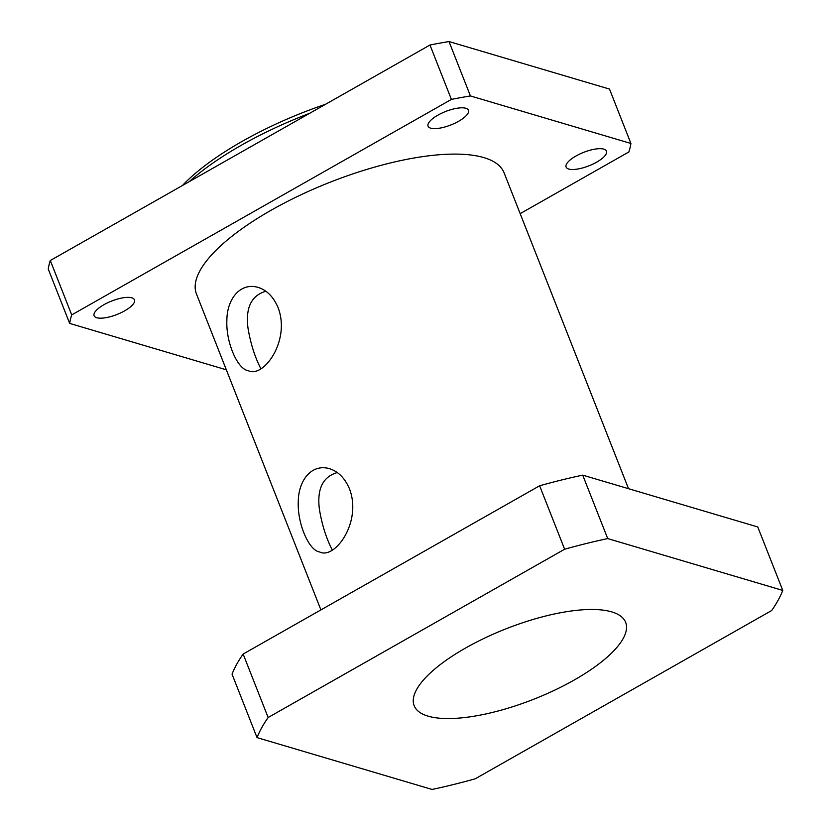 <?xml version="1.0" encoding="UTF-8"?>
<svg xmlns="http://www.w3.org/2000/svg" width="831" height="831" viewBox="0 0 831 831"><rect width="100%" height="100%" fill="white"/><g stroke="black" fill="none" stroke-linecap="round" stroke-linejoin="round"><path stroke-width="1.25" d="M189.198 181.677A175.653 58.492 -21.5 0 1 309.61 113.338M325.7 104.207A170.49 56.768 158.5 0 0 182.384 185.542M265.858 291.255C251.346 295.483 245.394 307.782 248.012 328.162C250.578 343.567 254.857 357.05 260.83 368.632M337.272 472.548C322.76 476.776 316.808 489.085 319.426 509.455C322.002 524.86 326.271 538.353 332.244 549.925M349.477 488.846C362.254 521.961 334.81 559.762 319.717 551.981C308.976 550.724 297.332 523.759 298.277 501.934C298.267 480.609 311.48 463.459 329.46 468.663C338.227 471.437 344.907 478.157 349.477 488.846M278.063 307.553C290.84 340.658 263.396 378.458 248.303 370.678C237.562 369.431 225.918 342.455 226.863 320.631C226.842 299.305 240.066 282.156 258.046 287.37C266.813 290.133 273.482 296.864 278.063 307.553M96.76 317.722A21.699 7.23 -21.5 0 1 94.1 315.728A21.699 7.23 -21.5 0 1 107.656 302.775A21.699 7.23 -21.5 0 1 131.828 297.82A21.699 7.23 -21.5 0 1 134.487 299.825A21.699 7.23 -21.5 0 1 120.931 312.768A21.699 7.23 -21.5 0 1 96.76 317.722M430.728 128.171A21.699 7.23 -21.5 0 1 428.069 126.177A21.699 7.23 -21.5 0 1 441.625 113.224A21.699 7.23 -21.5 0 1 465.796 108.269A21.699 7.23 -21.5 0 1 468.445 110.274A21.699 7.23 -21.5 0 1 454.889 123.217A21.699 7.23 -21.5 0 1 430.728 128.171M568.757 169.046A21.699 7.23 -21.5 0 1 566.098 167.041A21.699 7.23 -21.5 0 1 579.654 154.099A21.699 7.23 -21.5 0 1 603.825 149.144A21.699 7.23 -21.5 0 1 606.474 151.138A21.699 7.23 -21.5 0 1 592.918 164.091A21.699 7.23 -21.5 0 1 568.757 169.046M451.399 99.408L71.715 314.907L50.296 260.519L429.97 45.019L451.399 99.408A299.638 99.772 -21.5 0 1 470.419 95.939L449 41.55L609.497 89.073L630.916 143.462L470.419 95.939M50.296 260.519A299.638 99.772 -21.5 0 0 48.24 269.015L69.659 323.404L226.323 369.795M520.175 213.65L628.859 151.959A299.638 99.772 -21.5 0 0 630.916 143.462M320.911 609.912L196.48 294.018A165.317 55.043 -21.5 0 1 330.115 182.218A165.317 55.043 -21.5 0 1 504.105 172.848L628.527 488.701M69.659 323.404A299.638 99.772 -21.5 0 1 71.715 314.907M429.97 45.019A299.638 99.772 -21.5 0 1 449 41.55M243.14 654.049L539.631 485.771L564.623 549.229L268.143 717.506L243.14 654.049A284.14 94.609 -21.5 0 0 232.046 674.159L257.039 737.616L432.099 789.45A284.14 94.609 -21.5 0 0 475.187 778.813L771.667 610.536A284.14 94.609 -21.5 0 0 782.76 590.426L607.71 538.581L582.718 475.135L757.768 526.968L782.76 590.426M539.631 485.771A284.14 94.609 -21.5 0 1 582.718 475.135M564.623 549.229A284.14 94.609 -21.5 0 1 607.71 538.581M257.039 737.616A284.14 94.609 -21.5 0 1 268.143 717.506M574.128 680.07A113.66 37.842 -21.5 0 1 414.15 705.675A113.66 37.842 -21.5 0 1 506.037 628.807A113.66 37.842 -21.5 0 1 625.65 622.367A113.66 37.842 -21.5 0 1 574.128 680.07"/></g></svg>
